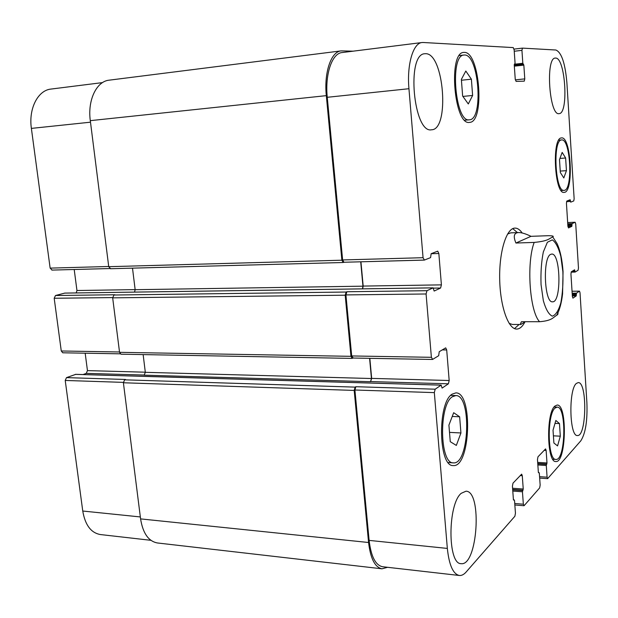 <?xml version="1.0" encoding="UTF-8"?>
<svg xmlns="http://www.w3.org/2000/svg" width="618" height="618" viewBox="0 0 618 618"><rect width="100%" height="100%" fill="white"/><g stroke="black" fill="none" stroke-linecap="round" stroke-linejoin="round"><path stroke-width="0.93" d="M344.033 262.256L343.199 262.511L341.878 260.201L326.319 95.643C323.917 72.491 331.117 51.572 341.128 50.885L353.11 51.178M550.738 254.338L551.72 254.068C560.711 252.886 561.592 302.673 552.569 301.808C544.296 303.33 542.496 257.204 550.738 254.338M530.993 236.323L548.63 235.69C552.731 235.775 554.107 236.184 552.739 236.926C549.054 238.579 548.614 241.035 534.168 242.426L515.93 243.029L530.993 236.323C525.655 233.735 521.499 232.484 518.541 232.561C513.96 232.808 513.087 236.3 515.93 243.029M525.292 321.7L520.804 324.481C520.163 324.473 520.395 323.546 521.499 321.7L539.584 321.715C552.291 320.688 553.079 317.335 556.633 315.334C558.239 314.276 558.456 313.334 557.281 312.492M519.097 324.473L514.516 328.598M512.747 228.645L517.467 232.607M524.921 321.993C522.457 326.644 519.723 329 516.71 329.07C508.297 329.394 500.109 306.304 499.684 278.873C499.135 251.441 506.505 228.073 514.918 228.096C517.459 228.042 519.885 229.672 522.187 232.986M520.804 324.481L512.376 324.458L509.147 323.376M507.563 234.052L510.746 232.855L518.541 232.561M102.518 82.603L51.047 89.062C37.953 90.22 28.451 108.613 31.379 128.397L50.143 268.119L52.082 270.066M75.705 374.369L66.497 377.621L65.222 380.456L82.758 511.032C85.145 525.045 91.016 532.878 100.363 534.547L150.877 540.31M85.176 353.195L87.455 370.615L86.242 373.372L83.059 374.554M64.805 293.102L55.496 295.52L54.191 298.262L61.267 350.985L62.773 352.793L120.209 353.828M74.206 269.494L76.956 290.522L76.199 292.932M559.499 159.614L562.179 152.399L565.632 158.015L566.436 170.676L563.809 177.953L560.325 172.499L559.499 159.614M566.436 170.676L560.232 171.07M565.632 158.015L559.947 158.409M553.025 430.174L555.852 420.472L559.475 423.577L560.31 436.177L557.56 445.902L553.89 443.006L553.025 430.174M560.31 436.177L553.411 435.837M559.475 423.577L555.01 423.376M448.915 425.13L453.674 412.7L459.637 416.779L460.935 432.963L456.331 445.423L450.267 441.685L448.915 425.13M460.935 432.963L449.51 432.384M459.637 416.779L452.237 416.462M461.368 79.405L465.81 71.039L471.387 79.189L472.615 95.466L468.305 103.955L462.643 96.053L461.368 79.405M472.615 95.466L462.913 96.423M471.387 79.189L461.437 80.247M555.026 408.104C546.806 414.446 547.587 460.51 555.891 459.444C565.563 460.935 566.806 406.389 557.158 407.123L555.026 408.104M554.887 406.088L557.173 405.037C567.594 404.249 566.266 463.145 555.814 461.546C546.837 462.712 546.011 412.87 554.887 406.088M561.391 139.969C552.507 140.356 555.281 192.399 564.025 190.375C573.141 190.916 570.708 138.324 561.638 139.938L561.391 139.969M561.26 137.945L561.515 137.907C571.318 136.184 573.944 192.955 564.095 192.383C554.647 194.593 551.65 138.293 561.26 137.945M464.597 55.002L463.994 55.025C449.363 54.948 455.242 123.183 469.402 119.799C483.716 119.923 479.012 54.392 464.597 55.002M464.396 52.391C479.97 51.866 485.006 122.503 469.564 122.372C454.284 126.057 447.911 52.329 463.716 52.414L464.396 52.391M452.384 396.748C438.718 404.496 439.599 464.056 453.365 462.859C469.433 464.929 471.828 394.778 455.821 395.574L452.384 396.748M452.167 394.145L455.852 392.894C473.149 392.044 470.576 467.78 453.203 465.57C438.316 466.876 437.397 402.411 452.167 394.145M423.222 42.495L422.017 42.534C413.118 43.051 406.744 64.643 408.946 88.714L423.06 257.698L424.396 260.07L430.591 257.613L431.148 253.689L437.729 251.163L438.85 253.504L441.399 284.867L440.595 288.034L434.153 291.047L433.087 287.864L426.953 290.699L426.088 293.983L431.379 357.312L432.677 359.382L438.68 355.705L439.228 351.704L445.709 347.857L446.698 349.958L449.178 380.503L448.398 383.809L442.109 388.089L441.113 385.153L435.165 389.201L434.33 392.623L447.339 548.421C449.085 565.045 453.071 574.068 459.313 575.482C461.631 575.713 463.925 574.539 466.181 571.967L514.879 516.254L515.451 513.195L514.516 500.534L513.427 499.808L512.422 486.165L513.002 483.145L521.662 474.153L522.28 475.713L523.237 489.031L522.449 491.789L523.346 504.211L524.203 505.578L539.661 487.896L540.155 485.076L539.329 473.172L538.371 472.422L537.475 459.607L537.977 456.81L545.563 448.923L546.127 450.429L546.984 462.967L546.289 465.493L547.092 477.181L547.633 478.641L580.796 440.835C585.532 433.481 587.563 420.704 586.884 402.511L580.016 292.716L579.483 291.14L576.47 293.156L576.215 295.922L572.925 298.154L572.376 296.547L570.939 274.021L571.349 271.75L574.601 269.796L575.142 272.051L578.085 270.251L578.471 268.034L575.721 223.955L575.134 222.248L572.09 223.646L571.828 226.373L568.498 227.926L567.896 226.196L566.436 203.237L566.853 201.035L570.167 199.753L570.715 202.148L573.743 200.95L574.145 198.803L566.884 82.688C565.192 63.275 561.53 52.383 555.883 50.012L522.442 48.119L521.94 50.352L522.82 63.291L523.84 65.122L524.775 78.88L524.257 81.151L516.107 81.398L515.234 79.112L514.253 64.998L515.064 63.16L514.153 49.958L513.264 47.594L423.222 42.495M576.362 383.446L578.232 382.596C587.432 381.754 586.644 436.911 577.413 435.52C569.402 436.717 568.444 389.386 576.362 383.446M461.237 493.303L465.987 491.21C482.449 490.931 477.621 566.451 461.074 563.662C447.478 564.358 447.671 503.994 461.237 493.303M555.59 58.061C565.424 57.397 568.861 113.975 559.058 113.627C549.371 116.23 545.292 57.667 555.281 58.069L555.59 58.061M425.647 53.696C444.095 53.133 449.842 129.788 431.58 129.78C413.535 133.928 406.119 53.82 424.805 53.735L425.647 53.696M424.072 260.078L343.94 262.256L342.627 259.946L327.262 97.296C324.859 74.16 332.067 53.241 342.063 52.561L422.017 42.534M362.619 288.853L363.183 286.08L360.943 261.8M353.148 357.953L351.696 355.953L345.925 294.91L346.907 291.742L426.953 290.699M143.144 354.593L145.323 372.322L144.172 375.165L370.553 381.708L371.673 378.386L369.827 358.332M459.313 575.482L382.542 566.729C375.505 565.238 371.032 556.463 369.116 540.395L354.91 390.004L355.86 386.706L435.165 389.201M387.571 567.301L381.994 568.807C374.956 567.316 370.483 558.548 368.575 542.504L354.191 390.421L355.141 387.123L355.86 386.706M370.553 381.708L371.449 378.517L369.587 358.332M353.002 358.031L352.129 358.401L350.97 356.323L345.192 295.203L346.165 292.036L346.907 291.742M362.457 288.853L362.951 286.173L360.703 261.808M341.128 50.885L109.162 80.17C96.57 81.267 87.439 100.17 90.298 120.649L108.737 266.69L110.607 268.706M55.496 295.52L114.855 294.755L113.928 295.018L112.669 297.845L119.552 352.33L121.004 354.191L352.129 358.401M132.499 268.142L135.157 289.695L134.515 292.098M66.497 377.621L125.524 379.475L124.62 379.831L123.399 382.766L140.587 518.896C142.897 533.303 148.521 541.337 157.474 542.975L381.994 568.807M562.874 271.696L560.827 256.362C558.517 247.617 555.675 242.125 552.299 239.877L547.386 242.248L543.346 251.912C541.399 261.584 540.634 272.468 541.051 284.574L543.33 300.649C545.864 309.456 548.854 314.616 552.307 316.138C555.698 315.149 558.548 310.7 560.85 302.774C562.589 293.38 563.268 283.021 562.874 271.696M534.168 242.426C526.297 263.283 529.711 311.642 539.584 321.715M327.262 97.296L408.946 88.714M342.627 259.946L423.06 257.698M431.078 253.735L438.85 253.504M363.183 286.08L441.399 284.867M433.457 288.135L440.595 288.034M345.925 294.91L426.088 293.983M351.696 355.953L431.379 357.312M442.21 349.896L446.698 349.958M371.673 378.386L449.178 380.503M370.777 381.576L448.398 383.809M354.91 390.004L434.33 392.623M369.116 540.395L447.339 548.421M520.178 475.574L522.28 475.713M514.74 503.515L523.346 504.211M544.134 450.321L546.127 450.429M539.568 476.679L547.092 477.181M572.036 291.256L579.39 291.171M575.134 222.248L567.664 222.557L575.08 222.264M514.045 49.108L522.403 48.127M514.238 51.248L521.94 50.352M515.327 79.861L524.775 78.88M90.491 122.186L31.379 128.397M108.714 266.489L50.143 268.119M135.149 289.618L76.956 290.522M112.646 297.59L54.191 298.262M119.506 351.982L61.267 350.985M145.307 372.198L87.455 370.615M144.388 375.049L86.242 373.372M123.368 382.372L65.222 380.456M140.34 516.942L82.758 511.032M514.269 65.191L523.16 64.202M523.5 64.21L514.269 65.23M514.33 64.233L522.82 63.291M566.536 201.638L570.476 201.445M568.027 200.58L570.414 200.464M567.927 226.528L571.828 226.373M567.865 225.663L571.99 225.5M567.803 224.689L571.928 224.519M567.749 223.824L572.09 223.646M575.111 272.067L571.109 272.144L575.072 272.051M571.804 271.472L574.887 271.41M573.458 270.475L574.825 270.452M572.338 295.96L576.215 295.922M572.276 295.056L576.37 295.018M572.214 294.106L576.316 294.06M572.16 293.202L576.47 293.156M537.845 464.968L546.289 465.493M537.768 463.855L546.482 464.396M537.745 463.492L546.791 464.056M537.668 462.388L546.984 462.967M538.386 472.577L539.012 472.623M512.785 491.063L522.449 491.789M512.693 489.865L522.666 490.599M512.662 489.448L523.021 490.213M512.577 488.251L523.237 489.031M513.434 499.908L514.161 499.97M140.587 518.896L368.575 542.504M123.399 382.766L354.191 390.421M124.62 379.831L355.141 387.123M75.373 374.361L441.113 385.153M145.323 372.322L371.449 378.517M119.552 352.33L350.97 356.323M112.669 297.845L345.192 295.203M113.928 295.018L346.165 292.036M64.589 293.11L433.087 287.864M135.157 289.695L362.951 286.173M108.737 266.69L341.878 260.201M90.298 120.649L326.319 95.643M514.385 64.133L514.84 64.087L514.385 64.133M514.338 66.165L523.84 65.122M556.633 315.334C559.483 310.468 561.461 303.33 562.573 293.936L563.052 271.58C562.202 259.722 560.194 250.367 557.027 243.523L552.739 236.926M557.158 407.123L554.083 407.007M555.891 459.444L552.809 459.259M561.638 139.938L558.734 140.155M564.025 190.375L561.129 190.537M463.994 55.025L459.313 55.581M469.402 119.799L464.759 120.216M455.821 395.574L450.731 395.396M453.365 462.859L448.243 462.527M424.234 260.101L343.94 262.256M432.415 359.46L352.855 358.031M523.933 505.725L514.848 504.991M547.633 478.641L539.668 478.1M579.483 291.14L572.036 291.225M522.442 48.119L514.037 49.108M109.726 268.544L51.842 270.097M538.378 472.523L539.105 472.577M513.427 499.846L514.269 499.908M75.543 374.33L441.229 385.122M64.697 293.094L433.156 287.849M110.383 268.737L343.199 262.511"/></g></svg>
